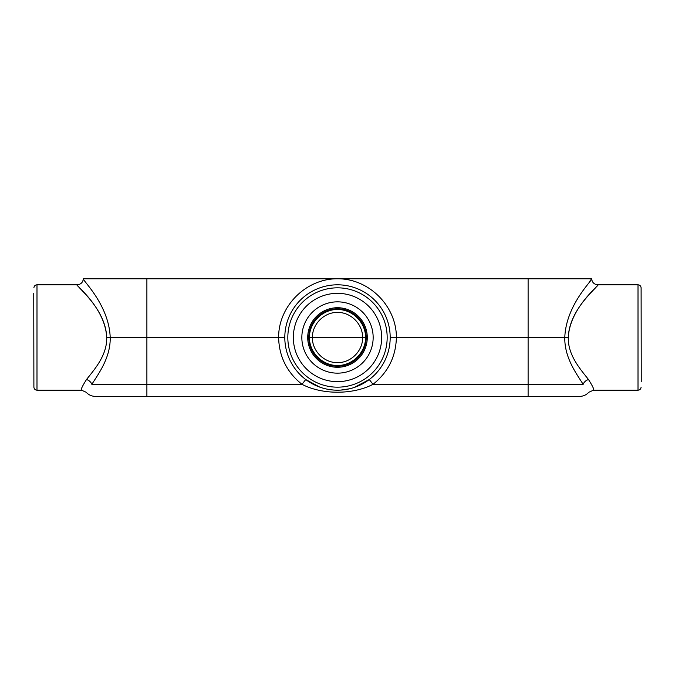 <?xml version="1.0" encoding="UTF-8"?>
<svg xmlns="http://www.w3.org/2000/svg" width="675" height="675" viewBox="0 0 675 675"><rect width="100%" height="100%" fill="white"/><g stroke="black" fill="none" stroke-linecap="round" stroke-linejoin="round"><path stroke-width="1.01" d="M337.5 362.618C350.924 362.897 362.897 350.924 362.618 337.5C362.897 350.924 350.924 362.897 337.5 362.618C324.076 362.897 312.103 350.924 312.382 337.5C312.28 324.059 324.059 312.28 337.5 312.382C350.941 312.28 362.72 324.059 362.618 337.5L366.213 337.5M308.787 337.5L309.403 337.5C309.336 352.502 322.498 365.622 337.5 365.512C352.502 365.622 365.664 352.502 365.597 337.5C365.664 322.498 352.502 309.378 337.5 309.488C322.498 309.378 309.336 322.498 309.403 337.5L362.661 337.5M337.5 308.787A28.713 28.713 0 0 0 308.787 337.5A28.713 28.713 0 0 0 337.5 366.213A28.713 28.713 0 0 0 366.213 337.5A28.713 28.713 0 0 0 337.5 308.787M337.5 307.724A29.776 29.776 0 0 0 307.724 337.5A29.776 29.776 0 0 0 337.5 367.276A29.776 29.776 0 0 0 367.276 337.5A29.776 29.776 0 0 0 337.5 307.724M337.5 301.843A35.657 35.657 0 0 0 301.843 337.5A35.657 35.657 0 0 0 337.5 373.157A35.657 35.657 0 0 0 373.157 337.5A35.657 35.657 0 0 0 337.5 301.843M33.75 293.338L33.893 387.172L33.75 293.338M337.5 381.662A44.162 44.162 0 0 1 293.338 337.5A44.162 44.162 0 0 1 337.5 293.338A44.162 44.162 0 0 1 381.662 337.5A44.162 44.162 0 0 1 337.5 381.662M641.25 381.662L641.107 287.828L641.25 381.662M284.808 337.5A52.692 52.692 0 0 0 337.5 390.192A52.692 52.692 0 0 0 390.192 337.5A52.692 52.692 0 0 0 337.5 284.808A52.692 52.692 0 0 0 284.808 337.5L110.211 337.5C109.029 304.568 81.861 279.737 83.337 278.775C81.861 279.737 109.021 304.568 110.211 337.5L106.709 337.5C105.798 309.243 77.937 288.023 77.287 284.968C73.086 283.331 105.199 306.678 106.709 337.5C107.198 355.523 93.968 369.968 86.493 379.536C82.164 386.412 80.519 389.964 81.557 390.192L36.99 390.192L36.99 284.808C35.151 284.985 34.113 285.989 33.893 287.828M390.192 337.5L396.394 337.5C396.537 306.045 368.955 278.539 337.5 278.775C306.045 278.539 278.463 306.045 278.606 337.5C279.138 356.729 286.934 372.338 301.987 384.32C322.186 394.85 352.814 394.85 373.013 384.32C388.066 372.338 395.862 356.729 396.394 337.5L528.112 337.5L528.112 384.32L373.013 384.32L369.276 379.536L354.063 387.517M588.507 379.536C581.032 369.959 567.802 355.523 568.291 337.5C569.801 306.678 601.923 283.331 597.712 284.968C597.063 288.023 569.202 309.243 568.291 337.5L564.789 337.5C565.962 304.568 593.148 279.728 591.663 278.775C593.139 279.737 565.971 304.568 564.789 337.5C564.401 357.573 576.391 373.646 583.166 384.32A6.202 4.506 -36.8 0 1 588.507 379.536C592.827 386.404 594.472 389.956 593.443 390.192L638.01 390.192L638.01 284.808L597.856 284.808C594.177 284.462 592.11 282.454 591.663 278.775L83.337 278.775C82.89 282.454 80.823 284.462 77.144 284.808L36.99 284.808M589.056 282.319L591.207 279.391M86.493 379.536A6.202 4.506 -143.2 0 1 91.834 384.32C98.609 373.646 110.599 357.573 110.211 337.5M349.709 388.758L340.808 390.091M333.29 390.023L328.345 389.391M319.823 387.138L305.724 379.536L301.987 384.32L91.834 384.32C83.877 394.791 83.877 394.791 91.834 384.32M564.789 337.5L528.112 337.5L528.112 278.606M583.166 384.32C591.123 394.782 591.123 394.782 583.166 384.32L528.112 384.32L528.112 396.394L579.58 396.394L95.42 396.394L146.888 396.394L146.888 278.606M337.5 287.828A49.672 49.672 0 0 1 387.172 337.5A49.672 49.672 0 0 1 337.5 387.172A49.672 49.672 0 0 1 287.828 337.5A49.672 49.672 0 0 1 337.5 287.828M36.99 390.192C35.151 390.015 34.113 389.011 33.893 387.172M638.01 284.808C639.849 284.985 640.887 285.989 641.107 287.828M638.01 390.192C639.849 390.015 640.887 389.011 641.107 387.172M81.557 390.192L86.181 392.259C88.67 394.951 91.749 396.326 95.42 396.394M593.443 390.192L588.819 392.259C586.33 394.951 583.251 396.326 579.58 396.394"/></g></svg>
